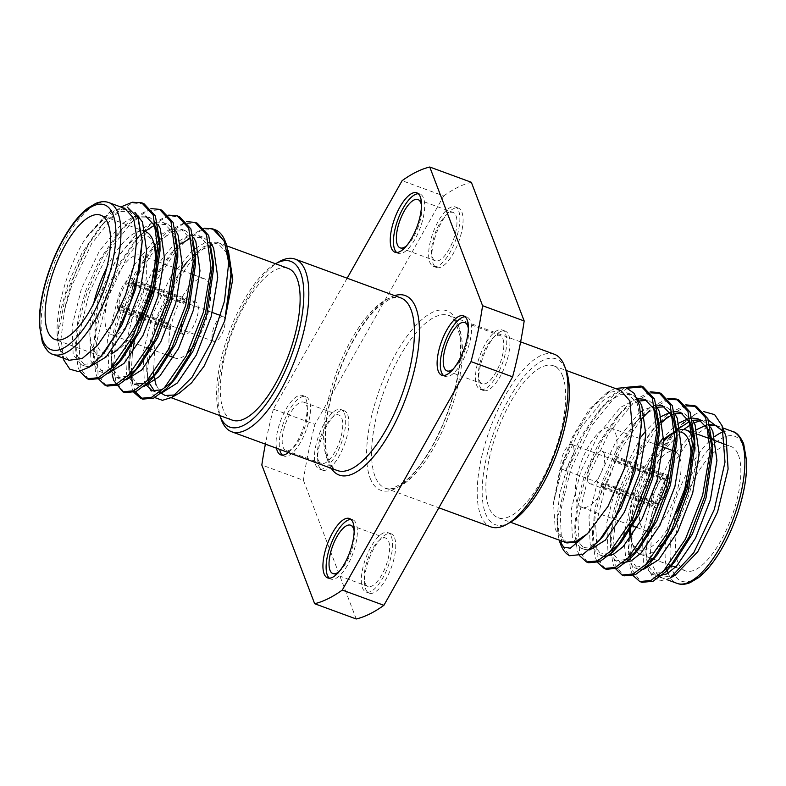 <?xml version="1.0" encoding="UTF-8"?>
<svg xmlns="http://www.w3.org/2000/svg" width="786" height="786" viewBox="0 0 786 786"><rect width="100%" height="100%" fill="white"/><g stroke="black" fill="none" stroke-linecap="round" stroke-linejoin="round"><path stroke-width="0.59" stroke-dasharray="3.93 2.95" d="M554.277 354.221A91.972 34.604 -69.8 0 0 497.214 411.383A91.972 34.604 -69.8 0 0 480.61 515.066A91.972 34.604 -69.8 0 0 490.906 526.895M510.654 522.13A88.287 33.218 110.2 0 1 494.463 430.689A88.287 33.218 110.2 0 1 566.097 370.216A88.287 33.218 110.2 0 1 566.254 370.638M562.697 376.239A80.85 30.418 -69.8 0 0 553.649 365.834A80.85 30.418 -69.8 0 0 497.233 431.259A80.85 30.418 -69.8 0 0 497.941 517.64A80.85 30.418 -69.8 0 0 548.107 467.385A80.85 30.418 -69.8 0 0 562.697 376.239M565.163 542.281L555.28 529.548L553.482 502.873L559.76 470.205L572.542 436.79L589.333 409.182L606.851 392.774L620.842 390.504M559.268 540.601L557.136 526.571L557.284 520.43A91.972 34.604 110.2 0 0 560.516 544M615.261 388.441L610.663 390.613L591.966 407.669L574.055 435.916L560.398 469.822L553.482 502.873L562.884 465.243L580.795 427.722L602.754 400.84L615.566 393.069L627.09 392.794L637.279 403.621L641.396 424.99M676.844 429.844L669.456 437.429L675.017 431.033L684.626 421.375L697.457 413.102A91.972 34.604 -69.8 0 0 663.256 450.8L641.838 495.583L633.133 527.249L630.431 555.378M670.173 578.054L660.535 580.864L652.901 577.415L647.861 567.954L645.935 553.177L651.948 513.513L670.379 468.299L690.432 438.362L710.092 425.236M716.341 425.56L724.122 432.379L726.028 436.525M675.125 575.234L661.134 577.523L666.892 579.646M658.128 575.892L650.474 561.607M650.101 559.74L652.449 518.544L669.132 470.667L656.212 499.493L648.519 526.875L645.915 551.32L647.919 565.586L655.829 575.568L651.378 573.937L662.126 572.395M708.491 420.176L701.22 420.441M694.107 422.829L691.11 424.391M683.633 429.51L663.256 450.8M675.017 431.033L655.239 459.948L639.686 494.787L631.138 525.618L628.25 553.275L630.647 570.125L633.103 575.598M685.687 404.859L666.852 414.851L657.243 424.509L645.512 440.081M645.227 440.514L621.903 488.263L613.355 519.094L610.476 546.751L612.874 563.601L614.593 567.747M667.913 398.335L649.069 408.327L639.47 417.985L619.692 446.9L604.129 481.739L595.582 512.57L592.693 540.228L595.09 557.077L597.557 562.55M650.13 391.811L631.296 401.803L621.687 411.461L601.909 440.376L586.356 475.216L577.808 506.046L574.92 533.704L577.317 550.554L579.616 555.751M625.391 387.419L613.522 395.279L603.913 404.937L584.136 433.852L568.573 468.692L557.284 520.43M630.49 556.852L632.809 570.921L640.904 581.886M686.532 405.89L667.412 417.052M662.46 421.935L658.796 426.002M656.949 428.213L638.517 456.244L624.064 489.059L615.359 520.725L612.658 548.854M612.707 550.318L615.025 564.397L623.121 575.362M668.748 399.367L649.639 410.528M641.288 419.174L621.687 447.971L606.281 482.535L595.749 525.814L597.252 557.873L605.348 568.828M650.975 392.843L633.457 402.599L608.669 433.243L588.508 476.011L577.965 519.291L579.478 551.35L587.574 562.304M627.7 388.146L615.674 396.075L590.895 426.719L570.734 469.488L560.192 512.767L561.695 544.826L569.663 555.722M738.408 455.025A66.221 24.916 110.2 0 1 726.461 529.685A66.221 24.916 110.2 0 1 685.372 570.832A66.221 24.916 110.2 0 1 684.793 500.083A66.221 24.916 110.2 0 1 731 446.507A66.221 24.916 110.2 0 1 738.408 455.025M710.544 427.103L702.645 420.52L698.194 418.889M692.712 420.314L689.715 421.316M669.456 437.429L652.105 462.669L638.438 492.969L630.736 520.352L628.142 544.796L630.136 559.062L638.045 569.044L643.39 569.457M692.771 420.579L684.861 413.996L680.421 412.365M674.928 413.79L671.942 414.792M659.071 423.32L651.682 430.905L634.322 456.145L620.665 486.446L612.962 513.828L610.358 538.272L612.363 552.538L620.272 562.521L615.831 560.89L626.57 559.347M674.997 414.055L667.088 407.472L662.647 405.841M657.155 407.266L642.752 415.519L633.899 424.381L616.548 449.621L602.882 479.922L595.189 507.304L592.585 531.749L594.589 546.015L602.498 555.997L598.048 554.366L608.796 552.823M657.214 407.531L649.315 400.948L644.864 399.317M638.163 401.096L624.968 408.995L616.126 417.857L598.775 443.098L585.108 473.398L577.405 500.78L574.812 525.225L576.806 539.491L584.715 549.473L589.726 549.935M636.847 397.844L631.531 394.425L620.016 394.7L607.195 402.471L598.352 411.333L580.992 436.574L567.335 466.874L559.632 494.256L557.028 518.701L559.033 532.967L566.942 542.949M709.915 424.568L705.936 425.236M696.75 429.578L691.631 433.459L669.672 460.341L651.771 497.862L642.329 535.846L643.469 563.955L651.378 573.937M712.558 453.443L712.421 449.415M692.142 418.044L688.163 418.712M678.976 423.055L673.857 426.936L663.679 437.35M658.963 443.353L633.997 491.338L624.084 533.606M623.779 538.135L625.695 557.431L633.604 567.413L644.353 565.871M694.785 446.92L694.647 442.891M674.359 411.52L670.389 412.188M661.203 416.531L656.084 420.412L645.905 430.826M641.189 436.829L616.214 484.815L606.772 522.798L607.922 550.907L615.831 560.89M677.001 440.396L676.874 436.368M656.585 404.996L643.42 410.007M640.659 411.992L638.301 413.888L616.342 440.769L598.441 478.291L588.999 516.274L590.139 544.384L598.048 554.366M659.228 433.872L659.09 429.844M637.2 398.64L620.527 407.364L598.568 434.245L580.667 471.767L571.216 509.75L572.365 537.86L580.274 547.842L589.883 546.869L601.408 538.007M680.45 429.706A66.221 24.916 -69.8 0 0 676.422 431.062M674.732 431.936A66.221 24.916 -69.8 0 0 672.767 433.165M663.59 441.506A66.221 24.916 -69.8 0 0 630.814 525.323M631.129 537.044A66.221 24.916 -69.8 0 0 633.035 545.553A66.221 24.916 -69.8 0 0 635.108 549.778M636.473 551.556A66.221 24.916 -69.8 0 0 640.57 554.395A66.221 24.916 -69.8 0 0 659.631 546.663M676.333 523.82A66.221 24.916 -69.8 0 0 694.569 441.594M675.705 451.803A42.287 15.907 110.2 0 1 679.487 456.794A42.287 15.907 110.2 0 1 674.015 499.444A42.287 15.907 110.2 0 1 649.963 530.825M647.222 531.11A42.287 15.907 110.2 0 1 645.611 530.756A42.287 15.907 110.2 0 1 645.247 485.571A42.287 15.907 110.2 0 1 674.752 451.351M677.257 511.303A62.536 23.531 110.2 0 1 638.055 549.532M636.169 548.382A62.536 23.531 110.2 0 1 631.522 541.416A62.536 23.531 110.2 0 1 630.5 537.909M581.62 507.275A42.287 15.907 110.2 0 1 581.247 462.089A42.287 15.907 110.2 0 1 610.761 427.869A42.287 15.907 110.2 0 1 615.497 433.312A42.287 15.907 110.2 0 1 607.863 480.993A42.287 15.907 110.2 0 1 581.62 507.275L629.331 524.783A62.536 23.531 110.2 0 1 663.649 439.718M676.52 431.966A62.536 23.531 110.2 0 1 680.784 432.054M604.08 453.561A17.292 6.504 110.2 0 1 600.956 473.054A17.292 6.504 110.2 0 1 590.227 483.803A17.292 6.504 110.2 0 1 590.08 465.332A17.292 6.504 110.2 0 1 602.145 451.341A17.292 6.504 110.2 0 1 604.08 453.561M652.105 504.494L653.923 501.262A13.313 5.011 110.2 0 1 656.742 486.338A13.313 5.011 110.2 0 1 664.769 478.556A13.313 5.011 110.2 0 1 666.037 479.765L667.854 476.532L616.656 457.747A17.292 6.504 -69.8 0 1 616.882 458.258A17.292 6.504 -69.8 0 1 617.069 458.828L668.267 477.623A17.292 6.504 110.2 0 1 664.73 497.037A17.292 6.504 110.2 0 1 654.227 507.284A17.292 6.504 110.2 0 1 652.518 505.575L601.319 486.789A17.292 6.504 -69.8 0 1 600.907 485.699L652.105 504.494A17.292 6.504 110.2 0 1 655.642 485.08A17.292 6.504 110.2 0 1 666.145 474.823A17.292 6.504 110.2 0 1 667.854 476.532M668.267 477.623L666.449 480.845A13.313 5.011 110.2 0 1 663.63 495.77A13.313 5.011 110.2 0 1 655.593 503.561A13.313 5.011 110.2 0 1 654.335 502.352L652.518 505.575M654.335 502.352L603.137 483.557L601.319 486.789M617.069 458.828L615.251 462.06L666.449 480.845M615.251 462.06A13.313 5.011 -69.8 0 0 615.065 461.48A13.313 5.011 -69.8 0 0 614.839 460.969L616.656 457.747M573.466 446.212A13.313 5.011 110.2 0 1 571.068 461.225A13.313 5.011 110.2 0 1 562.805 469.507A13.313 5.011 110.2 0 1 562.688 455.271A13.313 5.011 110.2 0 1 571.982 444.503A13.313 5.011 110.2 0 1 573.466 446.212M666.037 479.765L614.839 460.969M600.907 485.699L602.724 482.476L653.923 501.262M602.724 482.476A13.313 5.011 -69.8 0 0 603.137 483.557M356.245 618.985L303.425 480.295L261.826 465.027M347.157 278.205L273.39 409.133L314.98 424.391L443.707 195.95L402.108 180.682M394.572 537.84A31.637 11.898 110.2 0 1 388.864 573.505A31.637 11.898 110.2 0 1 369.233 593.175A31.637 11.898 110.2 0 1 368.958 559.367A31.637 11.898 110.2 0 1 391.035 533.773A31.637 11.898 110.2 0 1 394.572 537.84M508.758 335.19A31.637 11.898 110.2 0 1 503.05 370.864A31.637 11.898 110.2 0 1 483.419 390.524A31.637 11.898 110.2 0 1 483.144 356.716A31.637 11.898 110.2 0 1 505.221 331.122A31.637 11.898 110.2 0 1 508.758 335.19M461.903 212.171A31.637 11.898 110.2 0 1 456.194 247.836A31.637 11.898 110.2 0 1 436.564 267.495A31.637 11.898 110.2 0 1 436.289 233.697A31.637 11.898 110.2 0 1 458.366 208.094A31.637 11.898 110.2 0 1 461.903 212.171M347.717 414.812A31.637 11.898 110.2 0 1 342.008 450.486A31.637 11.898 110.2 0 1 322.378 470.146A31.637 11.898 110.2 0 1 322.103 436.348A31.637 11.898 110.2 0 1 344.18 410.744A31.637 11.898 110.2 0 1 347.717 414.812M303.425 480.295A231.762 87.197 110.2 0 1 314.98 424.391M443.707 195.95A231.762 87.197 110.2 0 1 471.345 182.283M288.334 452.559A31.637 11.898 -69.8 0 0 305.42 420.952A31.637 11.898 -69.8 0 0 302.581 395.476A31.637 11.898 -69.8 0 0 283.933 413.072A31.637 11.898 -69.8 0 0 276.515 448.216M273.39 409.133A231.762 87.197 -69.8 0 0 265.383 444.129M341.831 418.407A25.751 9.687 110.2 0 1 337.184 447.44A25.751 9.687 110.2 0 1 321.209 463.445A25.751 9.687 110.2 0 1 320.983 435.935A25.751 9.687 110.2 0 1 338.953 415.096A25.751 9.687 110.2 0 1 341.831 418.407M306.628 405.488A25.751 9.687 110.2 0 1 301.981 434.52A25.751 9.687 110.2 0 1 286.006 450.525A25.751 9.687 110.2 0 1 283.127 447.214A25.751 9.687 110.2 0 1 287.774 418.181A25.751 9.687 110.2 0 1 303.75 402.177A25.751 9.687 110.2 0 1 306.628 405.488M456.018 215.757A25.751 9.687 110.2 0 1 451.37 244.79A25.751 9.687 110.2 0 1 435.395 260.795A25.751 9.687 110.2 0 1 435.169 233.285A25.751 9.687 110.2 0 1 453.139 212.446A25.751 9.687 110.2 0 1 456.018 215.757M421.473 205.313A25.751 9.687 110.2 0 1 406.627 245.753M502.873 338.786A25.751 9.687 110.2 0 1 498.226 367.819A25.751 9.687 110.2 0 1 482.25 383.823A25.751 9.687 110.2 0 1 482.024 356.313A25.751 9.687 110.2 0 1 499.994 335.475A25.751 9.687 110.2 0 1 502.873 338.786M468.328 328.342A25.751 9.687 110.2 0 1 453.483 368.781M388.687 541.436A25.751 9.687 110.2 0 1 384.04 570.469A25.751 9.687 110.2 0 1 368.064 586.474A25.751 9.687 110.2 0 1 367.838 558.954A25.751 9.687 110.2 0 1 385.808 538.125A25.751 9.687 110.2 0 1 388.687 541.436M354.142 530.982A25.751 9.687 110.2 0 1 339.297 571.432M344.514 413.642A31.637 11.898 110.2 0 1 338.805 449.307A31.637 11.898 110.2 0 1 319.175 468.967A31.637 11.898 110.2 0 1 318.9 435.169A31.637 11.898 110.2 0 1 340.977 409.575A31.637 11.898 110.2 0 1 344.514 413.642M458.71 210.992A31.637 11.898 110.2 0 1 452.991 246.657A31.637 11.898 110.2 0 1 433.361 266.326A31.637 11.898 110.2 0 1 433.086 232.518A31.637 11.898 110.2 0 1 455.163 206.924A31.637 11.898 110.2 0 1 458.71 210.992M505.565 334.021A31.637 11.898 110.2 0 1 499.857 369.685A31.637 11.898 110.2 0 1 480.217 389.345A31.637 11.898 110.2 0 1 479.951 355.547A31.637 11.898 110.2 0 1 502.018 329.943A31.637 11.898 110.2 0 1 505.565 334.021M391.379 536.671A31.637 11.898 110.2 0 1 385.671 572.336A31.637 11.898 110.2 0 1 366.03 591.996A31.637 11.898 110.2 0 1 365.765 558.198A31.637 11.898 110.2 0 1 387.832 532.594A31.637 11.898 110.2 0 1 391.379 536.671M329.354 578.182A31.637 11.898 -69.8 0 0 330.837 579.076A31.637 11.898 -69.8 0 0 352.914 553.482A31.637 11.898 -69.8 0 0 352.639 519.674A31.637 11.898 -69.8 0 0 350.92 519.399M443.54 375.541A31.637 11.898 -69.8 0 0 445.023 376.425A31.637 11.898 -69.8 0 0 467.1 350.831A31.637 11.898 -69.8 0 0 466.825 317.033A31.637 11.898 -69.8 0 0 465.115 316.748M396.675 252.512A31.637 11.898 -69.8 0 0 398.168 253.406A31.637 11.898 -69.8 0 0 420.235 227.802A31.637 11.898 -69.8 0 0 419.97 194.004A31.637 11.898 -69.8 0 0 418.25 193.72M282.488 455.163A31.637 11.898 -69.8 0 0 283.982 456.057A31.637 11.898 -69.8 0 0 306.049 430.453A31.637 11.898 -69.8 0 0 305.783 396.655A31.637 11.898 -69.8 0 0 287.136 414.242A31.637 11.898 -69.8 0 0 279.718 449.395M221.259 419.498A91.972 34.604 110.2 0 1 230.927 333.519A91.972 34.604 110.2 0 1 279.177 261.699M275.346 263.87L275.532 263.762A88.287 33.218 -69.8 0 0 275.346 263.87A88.287 33.218 -69.8 0 0 229.021 332.822A88.287 33.218 -69.8 0 0 219.746 415.362A88.287 33.218 -69.8 0 0 219.825 415.568L219.746 415.362M232.351 420.166A80.85 30.418 110.2 0 1 223.303 409.761A80.85 30.418 110.2 0 1 237.893 318.615A80.85 30.418 110.2 0 1 288.059 268.36M228.402 250.763L220.886 243.729L217.231 242.992L206.797 246.057L195.134 255.617M193.317 257.611L176.663 282.017L162.997 313.26L154.783 345.653L153.516 373.321M156.119 385.081L161.385 393.246M175.553 394.936L179.149 393.216M226.79 245.556L226.063 243.699M154.832 397.588L148.986 387.812L146.766 371.768L156.316 319.922L181.969 268.507M148.456 348.306L157.023 316.296L170.68 285.996L188.778 259.901L203.741 246.666L217.231 242.992L196.883 251.893L194.908 253.642M63.882 360.204L61.003 338.825L64.56 309.92A91.972 34.604 110.2 0 1 88.307 244.78L104.715 221.74L114.324 212.073L121.633 206.659M112.241 209.99L85.468 238.541C65.022 270.541 52.259 321.562 58.744 345.398L60.109 349.858L69.168 360.273M124.866 208.487L110.875 210.756L86.833 236.488L103.556 217.643L116.377 209.862L127.892 209.587L138.081 220.414L142.256 244.141M57.85 336.644L58.744 345.398L57.85 336.644L65.886 293.728L88.307 244.78M64.56 309.92L71.536 286.281L91.697 243.513L116.475 212.868L130.28 204.213L142.826 203.26M88.376 379.107L80.28 368.143L78.767 336.094L89.309 292.805L109.48 250.036L134.259 219.392L148.053 210.736L160.599 209.783M106.149 385.631L98.053 374.667L96.55 342.617L107.093 299.328L127.253 256.56L152.032 225.916L165.836 217.26L178.373 216.307M123.933 392.155L115.837 381.19L113.518 367.121M113.459 365.647L116.161 337.518L124.866 305.852L139.319 273.047L157.76 245.006M159.607 242.795L169.805 232.44L183.61 223.784L196.156 222.831M135.33 391.86L132.421 383.195M131.37 375.119L131.291 373.645M131.242 372.171L132.421 353.15M134.131 343.05L142.639 312.376L157.092 279.57L175.533 251.53M177.381 249.319L187.589 238.964L201.383 230.308L213.93 229.365M79.789 371.395L78.119 367.347L75.721 350.497L78.61 322.85L87.158 292.019L102.72 257.169L122.498 228.264L132.097 218.596L150.941 208.604M97.621 378.027L95.902 373.871L93.505 357.021L96.383 329.373L104.931 298.542L120.494 263.693L140.272 234.788L149.88 225.12L168.715 215.128M112.211 374.46L111.278 363.545L114.167 335.897L122.704 305.066L138.267 270.217L158.045 241.312L167.654 231.644L186.488 221.652M133.915 392.401L131.449 386.918L129.051 370.068L131.124 346.852M131.969 342.254L140.488 311.59L156.05 276.741L175.828 247.836L185.427 238.168L204.272 228.176M104.499 352.295L101.767 355.252L90.685 363.663L81.076 364.645L73.167 354.653L72.027 326.544L81.469 288.57L99.37 251.039L121.329 224.167L134.151 216.386L145.675 216.111L150.116 217.742L158.015 224.324M109.598 369.626L98.849 371.169L90.95 361.177L89.801 333.067L99.242 295.094L117.153 257.562L139.112 230.691L151.924 222.91L163.449 222.644L173.637 233.462L174.747 236.331M127.381 376.15L116.633 377.693L108.723 367.701L107.574 339.591L117.026 301.618L134.927 264.086L156.886 237.215L169.707 229.433L181.222 229.168L191.411 239.985L192.521 242.854M144.192 386.25L138.847 385.847L134.406 384.216L126.497 374.224L125.357 346.115L134.799 308.141L152.7 270.61L174.659 243.739L187.481 235.957L199.005 235.692L209.194 246.509L210.294 249.378M145.941 384.737L144.28 380.748L143.131 352.639L152.572 314.665L170.483 277.134L192.442 250.262L205.254 242.481L216.779 242.216L226.967 253.033L231.143 276.76M57.84 335.494L60.434 311.05L68.136 283.677L81.803 253.377L99.154 228.127L107.996 219.274L120.818 211.493L132.343 211.218L135.172 212.642M89.702 366.816L85.517 366.276L77.618 356.284L75.613 342.018L78.217 317.573L85.91 290.201L99.576 259.901L116.927 234.65L125.78 225.798L138.591 218.017L150.116 217.742M108.635 373.203L103.3 372.8L95.391 362.808L93.387 348.542L95.99 324.097L103.693 296.725L117.35 266.425L134.711 241.174L144.722 231.349M154.97 225.061L167.89 224.275L175.799 230.848M126.418 379.726L121.073 379.324L113.164 369.332L111.17 355.066L113.764 330.621L121.466 303.249L135.133 272.948L152.484 247.698L157.77 242.098M159.352 240.595L174.148 231.064L185.673 230.799L193.572 237.372M138.847 385.847L130.948 375.855L128.943 361.589L129.965 346.439M130.682 341.782L139.24 309.772L152.906 279.472L170.257 254.222L175.543 248.622M177.135 247.118L180.79 243.984M190.526 238.109L203.446 237.323L211.346 243.896M161.965 392.774L156.63 392.371L154.508 391.261M148.652 382.153L146.717 368.113L147.748 352.963M188.041 260.746L193.327 255.145M154.478 244.584A62.536 23.531 -69.8 0 0 114.235 263.939A62.536 23.531 -69.8 0 0 97.267 345.604A62.536 23.531 -69.8 0 0 115.09 351.892L111.268 354.064A66.221 24.916 110.2 0 1 99.802 355.93A66.221 24.916 110.2 0 1 92.394 347.412A66.221 24.916 110.2 0 1 93.652 303.435M106.778 267.662A66.221 24.916 110.2 0 1 145.43 231.605M106.513 329.206A42.287 15.907 -69.8 0 0 111.248 334.649A42.287 15.907 -69.8 0 0 140.753 300.429A42.287 15.907 -69.8 0 0 140.389 255.244A42.287 15.907 -69.8 0 0 114.147 281.526A42.287 15.907 -69.8 0 0 106.513 329.206M115.09 351.892A62.536 23.531 -69.8 0 0 140.252 320.619M209.361 284.856A42.287 15.907 -69.8 0 0 204.38 278.725A42.287 15.907 -69.8 0 0 178.137 305.007A42.287 15.907 -69.8 0 0 170.503 352.688A42.287 15.907 -69.8 0 0 175.239 358.131A42.287 15.907 -69.8 0 0 187.854 352.767M193.729 345.634A42.287 15.907 -69.8 0 0 210.569 291.478M181.92 332.439A17.292 6.504 -69.8 0 0 183.855 334.659A17.292 6.504 -69.8 0 0 195.92 320.668A17.292 6.504 -69.8 0 0 195.773 302.197A17.292 6.504 -69.8 0 0 185.044 312.946A17.292 6.504 -69.8 0 0 181.92 332.439M133.482 280.425L131.665 283.648A13.313 5.011 -69.8 0 0 130.407 282.439A13.313 5.011 -69.8 0 0 122.37 290.231A13.313 5.011 -69.8 0 0 119.551 305.155L117.733 308.377L168.931 327.173A17.292 6.504 110.2 0 0 169.118 327.742A17.292 6.504 110.2 0 0 169.344 328.253L118.146 309.468A17.292 6.504 -69.8 0 0 119.855 311.177A17.292 6.504 -69.8 0 0 130.358 300.92A17.292 6.504 -69.8 0 0 133.895 281.506L185.093 300.301A17.292 6.504 110.2 0 0 184.681 299.211L133.482 280.425A17.292 6.504 -69.8 0 0 131.773 278.716A17.292 6.504 -69.8 0 0 121.27 288.963A17.292 6.504 -69.8 0 0 117.733 308.377M118.146 309.468L119.963 306.235A13.313 5.011 -69.8 0 0 121.231 307.444A13.313 5.011 -69.8 0 0 129.258 299.663A13.313 5.011 -69.8 0 0 132.077 284.738L133.895 281.506M132.077 284.738L183.276 303.524L185.093 300.301M169.344 328.253L171.161 325.031L119.963 306.235M171.161 325.031A13.313 5.011 110.2 0 1 170.935 324.52A13.313 5.011 110.2 0 1 170.749 323.94L168.931 327.173M212.534 339.788A13.313 5.011 -69.8 0 0 214.018 341.497A13.313 5.011 -69.8 0 0 223.312 330.729A13.313 5.011 -69.8 0 0 223.195 316.493A13.313 5.011 -69.8 0 0 214.932 324.775A13.313 5.011 -69.8 0 0 212.534 339.788M119.551 305.155L170.749 323.94M184.681 299.211L182.863 302.443L131.665 283.648M182.863 302.443A13.313 5.011 110.2 0 1 183.276 303.524M375.02 476.306A91.972 34.604 110.2 0 1 391.615 372.623A91.972 34.604 110.2 0 1 448.688 315.471A91.972 34.604 110.2 0 1 449.484 413.731A91.972 34.604 110.2 0 1 385.317 488.145A91.972 34.604 110.2 0 1 375.02 476.306M732.837 431.593A80.85 30.418 -69.8 0 0 723.68 431.71M714.68 436.633A80.85 30.418 -69.8 0 0 666.538 567.806M666.892 569.251A80.85 30.418 -69.8 0 0 667.167 570.272M668.129 573.132A80.85 30.418 -69.8 0 0 677.129 583.399M743.409 446.153A77.175 29.033 110.2 0 1 703.087 572.798A77.175 29.033 110.2 0 1 678.053 507.058A77.175 29.033 110.2 0 1 743.409 446.153M370.137 478.114A95.646 35.989 -69.8 0 0 451.144 402.629A95.646 35.989 -69.8 0 0 420.117 321.15A95.646 35.989 -69.8 0 0 370.137 478.114M331.24 468.299A95.646 35.989 110.2 0 1 328.538 462.846A95.646 35.989 110.2 0 1 340.633 367.16A95.646 35.989 110.2 0 1 394.611 295.624M327.025 458.7A91.972 34.604 -69.8 0 0 337.312 470.529C334.738 470.342 331.889 466.953 328.784 460.37L326.259 450.014C324.618 438.156 325.591 423.467 329.167 405.949C334.188 382.654 342.382 360.656 353.739 339.945C362.405 324.549 371.139 313.064 379.962 305.499L390.161 298.827C395.722 297 399.229 296.676 400.683 297.855A91.972 34.604 -69.8 0 0 343.62 355.007A91.972 34.604 -69.8 0 0 327.025 458.7M53.163 354.407A80.85 30.418 110.2 0 1 44.114 344.003A80.85 30.418 110.2 0 1 58.704 252.846A80.85 30.418 110.2 0 1 108.871 202.601M520.617 341.871L448.688 315.471C450.555 315.51 453.021 318.025 456.086 323.017L459.545 334.708C461.372 346.184 460.616 360.597 457.265 377.938C452.294 402.127 443.864 425.01 431.966 446.586C423.379 461.746 414.723 473.064 406.008 480.531C394.218 488.528 387.321 491.063 385.317 488.145L438.843 507.795M497.941 517.64L510.468 522.238M553.649 365.834L566.175 370.432M606.851 392.774L610.663 390.613M715.977 425.413L722.894 427.948M638.045 569.044L633.604 567.413M584.715 549.473L580.274 547.842M631.531 394.425L627.09 392.794M645.915 551.32L645.935 553.177M628.142 544.796L628.25 553.275M651.682 430.905L657.243 424.509M610.358 538.272L610.476 546.751M633.899 424.381L639.47 417.985M592.585 531.749L592.693 540.228M616.126 417.857L621.687 411.461M574.812 525.225L574.92 533.704M598.352 411.333L603.913 404.937M557.028 518.701L557.136 526.571M640.57 554.395L651.28 558.325M653.274 559.052L669.053 564.849M675.488 567.207L685.372 570.832M693.448 432.722L697.889 434.353M711.222 439.246L712.244 439.629M725.468 444.483L731 446.507M631.522 541.416L633.035 545.553M631.492 525.579L632.779 526.05M637.23 527.681L645.611 530.756M610.761 427.869L655.779 444.395M658.806 445.495L663.246 447.126M590.227 483.803L654.227 507.284M602.145 451.341L666.145 474.823M562.805 469.507L655.593 503.561M571.982 444.503L664.769 478.556M286.006 450.525L321.209 463.445M303.75 402.177L338.953 415.096M400.192 247.875L435.395 260.795M417.936 199.526L453.139 212.446M447.047 370.904L482.25 383.823M464.791 322.555L499.994 335.475M332.861 573.554L368.064 586.474M350.605 525.205L385.808 538.125M319.175 468.967L322.378 470.146M340.977 409.575L344.18 410.744M433.361 266.326L436.564 267.495M455.163 206.924L458.366 208.094M480.217 389.345L483.419 390.524M502.018 329.943L505.221 331.122M366.03 591.996L369.233 593.175M387.832 532.594L391.035 533.773M352.639 519.674L349.436 518.505M330.837 579.076L327.634 577.907M466.825 317.033L463.622 315.854M445.023 376.425L441.82 375.256M419.97 194.004L416.767 192.825M398.168 253.406L394.965 252.227M305.783 396.655L302.581 395.476M283.982 456.057L280.779 454.878M226.918 245.93L216.779 242.216M171.21 397.726L165.158 395.505M59.962 349.475L63.106 358.052M110.875 210.756L112.241 209.98M127.892 209.587L132.343 211.218M81.076 364.645L85.517 366.276M98.849 371.169L103.3 372.8M163.449 222.644L167.89 224.265M116.633 377.693L121.073 379.324M181.222 229.168L185.663 230.789M199.005 235.692L203.446 237.323M152.179 390.74L156.63 392.371M104.715 221.74L99.154 228.127M75.721 350.497L75.613 342.018M122.498 228.264L116.927 234.65M93.505 357.021L93.387 348.542M140.272 234.788L134.711 241.174M111.278 363.545L111.17 355.066M158.045 241.312L152.484 247.698M175.828 247.836L170.267 254.222M146.717 368.123L146.766 371.768M145.371 231.585L100.628 215.168M99.802 355.93L55 339.493M204.38 278.725L194.299 275.031M192.138 274.235L176.516 268.507M174.364 267.712L158.743 261.984M156.66 261.217L140.389 255.244M175.239 358.131L173.588 357.522M169.137 355.891L167.85 355.419M165.689 354.624L150.077 348.896M147.915 348.1L132.294 342.372M130.142 341.576L111.248 334.649M195.773 302.197L131.773 278.716M183.855 334.659L119.855 311.177M223.195 316.493L220.768 315.608M212.318 312.504L130.407 282.439M214.018 341.497L121.231 307.444"/><path stroke-width="1.18" d="M438.843 507.795L490.906 526.895A91.972 34.604 -69.8 0 0 506.823 524.301A91.972 34.604 -69.8 0 0 555.073 452.481A91.972 34.604 -69.8 0 0 564.741 366.502A91.972 34.604 -69.8 0 0 564.574 366.06A91.972 34.604 -69.8 0 0 554.277 354.221L520.617 341.871M564.741 366.502L566.254 370.638A88.287 33.218 110.2 0 1 556.979 453.178A88.287 33.218 110.2 0 1 510.654 522.13L506.823 524.301M566.175 370.432L620.842 390.495L629.881 400.919L632.504 429.637L624.497 468.26L608.01 506.38L587.466 533.743L575.588 541.682L565.163 542.281M510.468 522.238L566.942 542.949L576.472 542.016L587.466 533.743L570.312 548.206L563.778 547.174L559.268 540.601L560.516 544A91.972 34.604 110.2 0 0 569.663 555.722L582.986 554.346L598.903 541.004L615.114 517.139L628.987 486.259L638.32 453.06L641.386 422.573L639.431 405.389L634.194 393.364L625.911 387.547L615.261 388.441M703.617 411.559L714.621 414.615L722.128 425.835L724.997 462.139L714.327 509.397L693.733 552.794L670.173 578.054L675.125 575.244L697.752 551.762L717.539 512.089L728.101 469.036L726.028 436.525L722.128 425.845M661.134 577.523L658.128 575.892M650.474 561.607L650.101 559.74M723.877 431.917L708.491 420.176M701.22 420.441L694.107 422.829M691.11 424.391L683.633 429.51M633.103 575.598L639.804 581.542L650.867 580.481L663.59 570.96L685.412 539.225L702.615 495.367L710.19 450.997L705.72 417.857L694.274 405.605L685.687 404.859M614.593 567.747L622.04 575.028L633.094 573.957L645.817 564.436L667.638 532.702L684.832 488.843L692.417 444.473L687.947 411.333L676.491 399.072L667.913 398.335M597.557 562.55L604.247 568.494L615.31 567.433L628.043 557.913L649.855 526.178L667.059 482.319L674.634 437.949L670.163 404.81L658.727 392.558L650.13 391.811M579.616 555.751L586.474 561.97L597.537 560.909L610.26 551.389L632.082 519.654L649.285 475.795L656.86 431.426L652.39 398.286L640.944 386.024L625.391 387.419M630.431 555.378L630.49 556.852M640.904 581.886L641.975 582.338L653.028 581.267L665.752 571.746L669.23 567.993L689.243 536.7L704.767 496.163L712.45 444.984L707.881 418.653L696.435 406.391L686.532 405.89M667.412 417.052L662.46 421.935M658.796 426.002L656.949 428.213M612.658 548.854L612.707 550.318M623.121 575.362L624.182 575.814L635.245 574.753L647.978 565.222L651.447 561.469L671.47 530.177L686.993 489.639L694.667 438.46L690.098 412.129L678.662 399.868L668.748 399.367M649.639 410.528L641.288 419.174M605.348 568.828L606.419 569.29L617.472 568.229L630.195 558.699L633.673 554.945L653.687 523.653L669.22 483.115L676.893 431.936L672.325 405.605L660.869 393.344L650.975 392.843M587.574 562.304L588.635 562.766L599.698 561.705L612.422 552.175L615.9 548.422L635.913 517.129L651.437 476.591L659.12 425.413L654.551 399.082L643.115 386.82L627.7 388.146M710.092 425.236L716.341 425.56M657.902 576.069L666.725 573.947L676.52 566.185L695.512 538.223L710.456 499.611L716.94 460.537L712.833 431.347L710.544 427.103M700.346 419.891L692.712 420.314M689.715 421.316L676.844 429.844M643.39 569.457L658.737 559.661L677.738 531.7L692.682 493.087L699.167 454.013L695.05 424.823L692.771 420.579M682.572 413.367L674.928 413.79M671.942 414.792L659.071 423.32M622.355 563.022L631.168 560.899L640.963 553.138L659.965 525.176L674.899 486.563L681.383 447.489L677.277 418.299L674.997 414.055M664.799 406.843L657.155 407.266M604.572 556.498L613.394 554.376L623.19 546.614L642.182 518.652L657.125 480.04L663.61 440.966L659.503 411.776L657.214 407.531M647.016 400.32L638.163 401.096M589.726 549.935L605.407 540.09L624.408 512.128L639.352 473.516L645.837 434.442L641.72 405.252L636.847 397.844M723.906 432.035L715.977 425.413L709.915 424.568M705.936 425.236L696.75 429.578M662.126 572.395L674.801 561.597L692.387 533.969L706.015 497.98L712.558 453.443L712.45 444.984M712.421 449.415L708.383 429.716L698.194 418.889L692.142 418.044M688.163 418.712L678.976 423.055M663.679 437.35L658.963 443.353M624.084 533.606L623.779 538.135M644.353 565.871L657.027 555.073L674.604 527.445L688.231 491.456L694.785 446.92L694.667 438.46M694.647 442.891L690.609 423.192L680.421 412.365L674.359 411.52M670.389 412.188L661.203 416.531M645.905 430.826L641.189 436.829M626.57 559.347L639.244 548.549L656.831 520.912L670.458 484.933L677.001 440.396L676.893 431.936M676.874 436.368L672.836 416.668L662.647 405.841L656.585 404.996M643.42 410.007L640.659 411.992M608.796 552.823L621.471 542.026L639.057 514.388L652.685 478.409L659.228 433.872L659.12 425.413M659.09 429.844L655.052 410.145L644.864 399.317L637.2 398.64M601.408 538.007L603.697 535.502L621.274 507.864L634.901 471.885L641.396 424.99M694.569 441.594A66.221 24.916 -69.8 0 0 693.606 438.588A66.221 24.916 -69.8 0 0 686.198 430.07A66.221 24.916 -69.8 0 0 680.45 429.706M676.422 431.062A66.221 24.916 -69.8 0 0 674.732 431.936L670.91 434.108A62.536 23.531 110.2 0 1 676.52 431.966M672.767 433.165A66.221 24.916 -69.8 0 0 663.59 441.506M630.814 525.323A66.221 24.916 -69.8 0 0 631.129 537.044M635.108 549.778A66.221 24.916 -69.8 0 0 636.473 551.556M659.631 546.663A66.221 24.916 -69.8 0 0 676.333 523.82M649.963 530.825A42.287 15.907 110.2 0 1 647.222 531.11M663.246 447.126L674.752 451.351A42.287 15.907 110.2 0 1 675.705 451.803M680.784 432.054A62.536 23.531 110.2 0 1 688.733 440.396A62.536 23.531 110.2 0 1 677.257 511.303M638.055 549.532A62.536 23.531 110.2 0 1 636.169 548.382M630.5 537.909A62.536 23.531 110.2 0 1 629.34 524.783L631.492 525.579M663.649 439.718A62.536 23.531 110.2 0 1 670.91 434.108M429.755 167.015L471.345 182.283L524.174 320.973L482.575 305.705L429.755 167.015A231.762 87.197 -69.8 0 0 402.108 180.682L347.157 278.205M471.02 361.609L512.61 376.867L383.892 605.318L342.293 590.05L471.02 361.609A231.762 87.197 -69.8 0 0 482.575 305.705M265.383 444.129A231.762 87.197 -69.8 0 0 261.826 465.027L314.655 603.717L356.245 618.985A231.762 87.197 110.2 0 0 383.892 605.318M524.174 320.973A231.762 87.197 110.2 0 1 512.61 376.867M438.283 371.189A31.637 11.898 -69.8 0 0 441.82 375.256A31.637 11.898 -69.8 0 0 463.897 349.652A31.637 11.898 -69.8 0 0 463.622 315.854A31.637 11.898 -69.8 0 0 443.992 335.514A31.637 11.898 -69.8 0 0 438.283 371.189M324.097 573.829A31.637 11.898 -69.8 0 0 327.634 577.907A31.637 11.898 -69.8 0 0 349.711 552.303A31.637 11.898 -69.8 0 0 349.436 518.505A31.637 11.898 -69.8 0 0 329.806 538.164A31.637 11.898 -69.8 0 0 324.097 573.829M276.515 448.216A31.637 11.898 -69.8 0 0 277.242 450.81A31.637 11.898 -69.8 0 0 280.779 454.878A31.637 11.898 -69.8 0 0 288.334 452.559M391.428 248.16A31.637 11.898 -69.8 0 0 394.965 252.227A31.637 11.898 -69.8 0 0 417.042 226.633A31.637 11.898 -69.8 0 0 416.767 192.825A31.637 11.898 -69.8 0 0 397.136 212.495A31.637 11.898 -69.8 0 0 391.428 248.16M314.655 603.717A231.762 87.197 -69.8 0 0 342.293 590.05M406.627 245.753A25.751 9.687 110.2 0 1 400.192 247.875A25.751 9.687 110.2 0 1 397.313 244.564A25.751 9.687 110.2 0 1 401.96 215.531A25.751 9.687 110.2 0 1 417.936 199.526A25.751 9.687 110.2 0 1 420.824 202.847A25.751 9.687 110.2 0 1 421.473 205.313M453.483 368.781A25.751 9.687 110.2 0 1 447.047 370.904A25.751 9.687 110.2 0 1 444.169 367.593A25.751 9.687 110.2 0 1 448.816 338.56A25.751 9.687 110.2 0 1 464.791 322.555A25.751 9.687 110.2 0 1 467.68 325.866A25.751 9.687 110.2 0 1 468.328 328.342M339.297 571.432A25.751 9.687 110.2 0 1 332.861 573.554A25.751 9.687 110.2 0 1 329.982 570.243A25.751 9.687 110.2 0 1 334.63 541.21A25.751 9.687 110.2 0 1 350.605 525.205A25.751 9.687 110.2 0 1 353.494 528.516A25.751 9.687 110.2 0 1 354.142 530.982M350.92 519.399A31.637 11.898 -69.8 0 0 332.095 541.397A31.637 11.898 -69.8 0 0 327.29 575.008A31.637 11.898 -69.8 0 0 329.354 578.182M465.115 316.748A31.637 11.898 -69.8 0 0 446.281 338.746A31.637 11.898 -69.8 0 0 441.486 372.358A31.637 11.898 -69.8 0 0 443.54 375.541M418.25 193.72A31.637 11.898 -69.8 0 0 399.426 215.718A31.637 11.898 -69.8 0 0 394.621 249.329A31.637 11.898 -69.8 0 0 396.675 252.512M279.718 449.395A31.637 11.898 -69.8 0 0 280.435 451.979A31.637 11.898 -69.8 0 0 282.488 455.163M221.426 419.94A91.972 34.604 110.2 0 1 221.259 419.498L219.825 415.568A88.287 33.218 -69.8 0 0 219.903 415.784A88.287 33.218 -69.8 0 0 291.468 355.498A88.287 33.218 -69.8 0 0 275.532 263.762L279.177 261.699A91.972 34.604 110.2 0 1 295.094 259.105A91.972 34.604 110.2 0 1 295.89 357.365A91.972 34.604 110.2 0 1 231.723 431.779A91.972 34.604 110.2 0 1 221.426 419.94M226.918 245.93L288.059 268.36A80.85 30.418 110.2 0 1 288.767 354.741A80.85 30.418 110.2 0 1 232.351 420.166L171.21 397.726M195.134 255.617L193.317 257.611M153.516 373.321L153.859 376.062M153.909 376.376L156.119 385.081M204.272 228.176L212.849 228.923L224.305 241.174L228.706 262.76L224.501 301.067L211.208 342.323L192.089 377.201L171.751 397.421L179.159 393.216L191.548 382.87L204.085 366.197L224.688 320.943L232.744 279.423L228.402 250.763M161.385 393.246L165.158 395.505L175.553 394.936M231.094 273.194L231.143 276.76L224.688 320.943L231.094 273.194L226.79 245.556L225.484 242A91.972 34.604 -69.8 0 0 215.059 229.728L226.063 243.699M228.706 262.76A91.972 34.604 -69.8 0 0 225.484 242M171.751 397.421L162.407 400.329L154.832 397.588M181.969 268.507L187.156 261.807M63.882 360.204L69.836 369.184L78.462 371.591L89.103 367.239L100.883 356.441L116.662 333.215L130.152 303.16L139.24 270.816L142.217 241.155L138.149 217.86L127.165 207.003M53.163 354.407L69.158 360.273L82.216 358.485L97.513 345.447L112.742 323.105L125.564 294.848L134.052 265.02L136.902 238.119L133.669 218.282L124.866 208.487L108.871 202.601A80.85 30.418 110.2 0 1 109.578 288.983A80.85 30.418 110.2 0 1 53.163 354.407C49.43 353.739 45.824 349.711 42.356 342.332L39.3 324.559C38.976 309.635 41.884 292.736 48.005 273.862C54.283 255.067 62.271 238.836 71.968 225.179C77.195 217.938 82.402 212.308 87.59 208.29L95.912 203.328C100.795 201.412 105.118 201.167 108.871 202.601M142.826 203.26L143.907 203.613L155.353 215.875L159.922 242.206L152.248 293.384L136.715 333.922L116.701 365.225L113.223 368.978L100.5 378.498L89.447 379.559L88.376 379.107M160.599 209.783L161.69 210.147L173.126 222.399L177.695 248.73L170.022 299.908L154.488 340.446L134.475 371.749L131.007 375.502L118.273 385.022L107.21 386.083L106.149 385.631M178.373 216.307L179.463 216.661L190.91 228.923L195.478 255.254L187.795 306.432L172.272 346.97L152.258 378.272L148.78 382.025L136.057 391.546L125.003 392.607L123.933 392.155M113.518 367.121L113.459 365.647M157.76 245.006L159.607 242.795M196.156 222.831L197.237 223.185L208.683 235.446L213.252 261.777L205.578 312.956L190.045 353.494L170.031 384.796L166.553 388.549L153.83 398.07L142.767 399.131L135.33 391.86M132.421 383.195L131.37 375.119M131.291 373.645L131.242 372.171M132.421 353.15L134.131 343.05M175.533 251.53L177.381 249.319M213.93 229.365L215.059 229.728M121.633 206.659L132.274 202.238L141.755 202.827L153.191 215.079L157.662 248.219L150.087 292.589L132.883 336.447L111.072 368.182L98.338 377.712L87.275 378.764L79.789 371.395M150.941 208.604L159.529 209.351L170.975 221.603L175.445 254.743L167.86 299.112L150.666 342.971L128.845 374.706L116.122 384.226L105.069 385.297L97.621 378.027M168.715 215.128L177.302 215.875L188.748 228.127L193.218 261.266L185.643 305.636L168.44 349.495L146.618 381.23L133.895 390.76L122.832 391.811L113.675 380.395L112.211 374.46M186.488 221.652L195.085 222.399L206.522 234.65L210.992 267.79L203.417 312.16L186.213 356.019L164.402 387.753L151.669 397.274L140.615 398.345L133.915 392.401M131.124 346.852L131.969 342.254M47.592 330.975A66.221 24.916 -69.8 0 0 55 339.493A66.221 24.916 -69.8 0 0 101.207 285.917A66.221 24.916 -69.8 0 0 100.628 215.168A66.221 24.916 -69.8 0 0 59.54 256.315A66.221 24.916 -69.8 0 0 47.592 330.975M142.217 241.155L135.713 288.678L122.085 324.667L104.499 352.295L100.883 356.441M145.675 216.111L155.864 226.938L159.872 246.165M159.922 242.206L160.03 250.665L153.486 295.202L139.859 331.191L122.272 358.819L109.598 369.626M174.747 236.331L177.646 252.689M177.695 248.73L177.813 257.189L171.26 301.726L157.632 337.715L140.046 365.343L134.475 371.749M137.373 368.251L127.381 376.15M192.521 242.854L195.419 259.213M195.478 255.254L195.586 263.713L189.043 308.25L175.416 344.239L157.829 371.866L152.258 378.272M155.147 374.775L144.015 383.244L134.406 384.216M210.294 249.378L213.203 265.737M213.252 261.777L213.36 270.246L206.816 314.773L193.189 350.762L175.602 378.39L170.031 384.796M172.93 381.298L161.788 389.768L152.179 390.74L145.941 384.737M135.172 212.642L142.531 222.045L146.638 251.245L140.154 290.309L125.21 328.921L106.218 356.883L89.702 366.816M158.015 224.324L160.305 228.569L164.412 257.769L157.927 296.833L142.993 335.445L123.992 363.407L108.635 373.203M144.722 231.349L154.97 225.061M175.799 230.848L178.078 235.093L182.195 264.293L175.71 303.357L160.766 341.969L141.765 369.931L126.418 379.726M157.77 242.098L159.352 240.595M193.572 237.372L195.861 241.616L199.968 270.816L193.484 309.88L178.54 348.493L159.548 376.455L144.192 386.25M129.965 346.439L130.682 341.782M175.543 248.622L177.135 247.118M180.79 243.984L190.526 238.109M211.346 243.896L213.635 248.14L217.742 277.34L211.257 316.404L196.323 355.017L177.322 382.979L161.965 392.774M154.508 391.261L148.652 382.153M147.748 352.963L148.456 348.306M193.327 255.145L194.908 253.642M93.652 303.435A66.221 24.916 110.2 0 1 106.778 267.662M145.371 231.585L145.43 231.605A66.221 24.916 110.2 0 1 152.965 240.447A66.221 24.916 110.2 0 1 146 302.355A66.221 24.916 110.2 0 1 111.268 354.064M140.252 320.619A62.536 23.531 -69.8 0 0 154.478 244.584L152.965 240.447M187.854 352.767A42.287 15.907 -69.8 0 0 193.729 345.634M210.569 291.478A42.287 15.907 -69.8 0 0 209.361 284.856M741.886 441.997A80.85 30.418 -69.8 0 0 732.837 431.593C736.57 432.261 740.176 436.289 743.644 443.668L746.7 461.441C747.024 476.365 744.116 493.264 737.995 512.138C731.717 530.933 723.729 547.164 714.032 560.821C708.805 568.062 703.598 573.692 698.41 577.71L690.088 582.672C685.205 584.587 680.882 584.833 677.129 583.399A80.85 30.418 -69.8 0 0 727.296 533.154A80.85 30.418 -69.8 0 0 741.886 441.997M723.68 431.71A80.85 30.418 -69.8 0 0 714.68 436.633M666.538 567.806A80.85 30.418 -69.8 0 0 666.892 569.251M667.167 570.272A80.85 30.418 -69.8 0 0 668.129 573.132M394.611 295.624A95.646 35.989 110.2 0 1 405.979 397.765A95.646 35.989 110.2 0 1 331.24 468.299M231.723 431.779L337.312 470.529A91.972 34.604 -69.8 0 0 401.489 396.115A91.972 34.604 -69.8 0 0 400.683 297.855L295.094 259.105M42.591 339.847A77.175 29.033 -69.8 0 0 107.947 278.942A77.175 29.033 -69.8 0 0 82.913 213.203A77.175 29.033 -69.8 0 0 42.591 339.847M586.474 561.97L588.626 562.766M604.247 568.494L606.409 569.29M622.031 575.018L624.182 575.814M639.804 581.542L641.966 582.338M640.954 386.034L643.115 386.82M658.727 392.558L660.888 393.344M676.51 399.082L678.662 399.868M694.284 405.605L696.445 406.391M666.892 579.646L677.129 583.399M722.894 427.948L732.837 431.593M669.23 567.993L674.801 561.597M651.447 561.469L657.017 555.073M633.673 554.945L639.244 548.549M615.9 548.422L621.471 542.026M603.687 535.502L598.903 541.004M641.455 427.348L641.386 422.573M651.28 558.325L653.274 559.052M669.053 564.849L675.488 567.207M686.198 430.07L693.448 432.722M697.889 434.353L711.222 439.246M712.244 439.629L725.468 444.483M632.779 526.05L637.23 527.681M655.779 444.395L658.806 445.495M63.106 358.052L63.892 360.204M215.02 229.718L212.868 228.923M197.247 223.195L195.085 222.399M179.473 216.671L177.312 215.875M161.69 210.147L159.538 209.351M143.917 203.623L141.755 202.827M142.767 399.131L140.606 398.345M124.994 392.607L122.832 391.811M107.21 386.083L105.059 385.297M89.437 379.559L87.275 378.764M122.272 358.819L116.701 365.225M129.051 370.068L128.943 361.599M194.299 275.031L192.138 274.235M176.516 268.507L174.364 267.712M158.743 261.984L156.66 261.217M173.588 357.522L169.137 355.891M167.85 355.419L165.689 354.624M150.077 348.896L147.915 348.1M132.294 342.372L130.142 341.576M220.768 315.608L212.318 312.504"/></g></svg>
